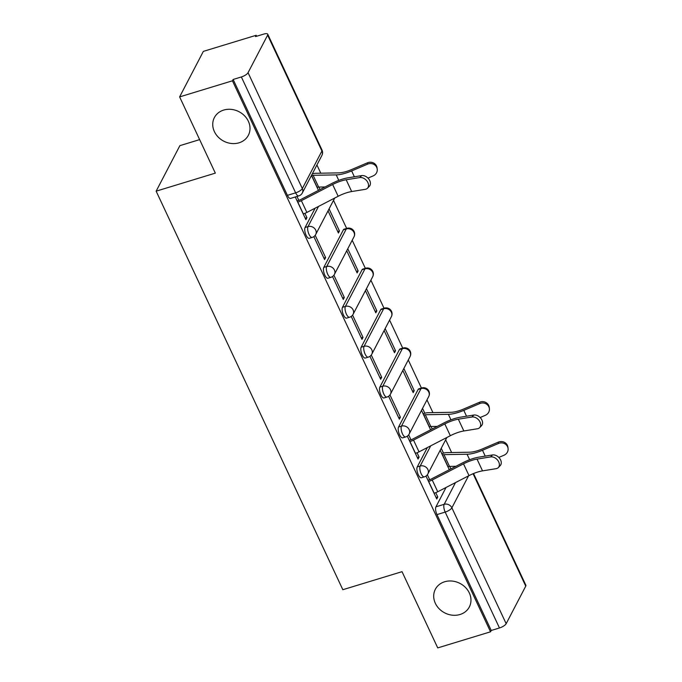 <?xml version="1.0" encoding="UTF-8"?>
<svg xmlns="http://www.w3.org/2000/svg" width="682" height="682" viewBox="0 0 682 682"><rect width="100%" height="100%" fill="white"/><g stroke="black" fill="none" stroke-linecap="round" stroke-linejoin="round"><path stroke-width="1.02" d="M444.664 581.763A19.156 16.59 27.5 0 1 465.516 587.509A19.156 16.59 27.5 0 1 469.318 606.997A19.156 16.59 27.5 0 1 460 614.508A19.156 16.59 27.5 0 1 439.157 608.77A19.156 16.59 27.5 0 1 435.346 589.282A19.156 16.59 27.5 0 1 444.664 581.763M223.705 110.066A19.156 16.59 27.5 0 1 244.548 115.804A19.156 16.59 27.5 0 1 248.359 135.292A19.156 16.59 27.5 0 1 239.041 142.802A19.156 16.59 27.5 0 1 218.197 137.065A19.156 16.59 27.5 0 1 214.387 117.577A19.156 16.59 27.5 0 1 223.705 110.066M427.341 447.58L417.256 466.923A5.985 2.242 73 0 0 418.262 474.689A5.985 2.242 73 0 0 421.399 477.758L424.315 476.871A5.985 2.242 -107 0 1 421.186 473.802A5.985 2.242 -107 0 1 420.172 466.028L430.7 445.84M418.143 389.456L398.561 427.017A5.985 2.242 73 0 0 399.575 434.784A5.985 2.242 73 0 0 402.704 437.853L405.62 436.966A5.985 2.242 -107 0 1 402.491 433.897A5.985 2.242 -107 0 1 401.476 426.122L421.058 388.57A5.985 2.242 -107 0 1 421.715 387.956L418.791 388.851A5.985 2.242 73 0 0 418.143 389.456L421.058 388.57A5.985 5.183 -152.5 0 1 428.765 392.065A5.985 5.183 -152.5 0 1 428.765 396.455A5.985 5.985 0 0 0 421.715 387.956M399.447 349.551L379.865 387.112A5.985 2.242 73 0 0 380.88 394.878A5.985 2.242 73 0 0 384.009 397.947L386.924 397.06A5.985 2.242 -107 0 1 383.796 393.991A5.985 2.242 -107 0 1 382.79 386.217L402.371 348.664A5.985 2.242 -107 0 1 403.019 348.05L400.104 348.945A5.985 2.242 73 0 0 399.447 349.551L402.371 348.664A5.985 5.183 -152.5 0 1 410.07 352.159A5.985 5.183 -152.5 0 1 410.07 356.55A5.985 5.985 0 0 0 403.019 348.05M380.752 309.645L361.17 347.206A5.985 2.242 73 0 0 362.185 354.972A5.985 2.242 73 0 0 365.313 358.041L368.237 357.155A5.985 2.242 -107 0 1 365.109 354.086A5.985 2.242 -107 0 1 364.094 346.311L383.676 308.758A5.985 2.242 -107 0 1 384.324 308.145L381.409 309.04A5.985 2.242 73 0 0 380.752 309.645L383.676 308.758A5.985 5.183 -152.5 0 1 391.383 312.254A5.985 5.183 -152.5 0 1 391.383 316.644A5.985 5.985 0 0 0 384.324 308.145M362.065 269.74L342.483 307.301A5.985 2.242 73 0 0 343.489 315.067A5.985 2.242 73 0 0 346.627 318.136L349.542 317.249A5.985 2.242 -107 0 1 346.413 314.18A5.985 2.242 -107 0 1 345.399 306.406L364.981 268.853A5.985 2.242 -107 0 1 365.637 268.239L362.713 269.134A5.985 2.242 73 0 0 362.065 269.74L364.981 268.853A5.985 5.183 -152.5 0 1 372.687 272.348A5.985 5.183 -152.5 0 1 372.687 276.739A5.985 5.985 0 0 0 365.637 268.239M343.37 229.834L323.788 267.395A5.985 2.242 73 0 0 324.803 275.161A5.985 2.242 73 0 0 327.931 278.23L330.847 277.344A5.985 2.242 -107 0 1 327.718 274.275A5.985 2.242 -107 0 1 326.704 266.5L346.286 228.947A5.985 2.242 -107 0 1 346.942 228.334L344.018 229.229A5.985 2.242 73 0 0 343.37 229.834L346.286 228.947A5.985 5.183 -152.5 0 1 353.992 232.443A5.985 5.183 -152.5 0 1 353.992 236.833A5.985 5.985 0 0 0 346.942 228.334M315.178 208.146L305.093 227.49A5.985 2.242 73 0 0 306.107 235.256A5.985 2.242 73 0 0 309.236 238.325L312.16 237.438A5.985 2.242 -107 0 1 309.023 234.369A5.985 2.242 -107 0 1 308.017 226.595L318.537 206.407M451.629 452.533L445.661 439.805M432.934 412.627L426.975 399.899M421.425 388.049L408.279 359.994M402.73 348.144L389.584 320.088M384.034 308.238L370.889 280.183M365.339 268.333L352.202 240.269M346.652 228.427L333.507 200.363M320.779 173.194L316.925 164.976M256.628 36.257L256.176 35.285L255.477 36.606L263.712 34.1A5.985 1.978 -25.1 0 1 267.745 34.211A5.985 1.978 -25.1 0 1 267.634 35.14L248.052 72.693L302.331 188.573L321.913 151.012L267.634 35.14M199.638 139.622L179.877 145.65L156.144 191.165L215.333 173.126L179.622 96.895L232.443 80.8L490.546 631.805L437.733 647.9L402.022 571.669L342.833 589.708L156.144 191.165M179.622 96.895L203.355 51.38L256.176 35.285M473.538 473.53L525.856 585.216A5.985 1.978 154.9 0 1 525.745 586.136L506.163 623.698A5.985 1.978 154.9 0 1 499.471 627.969L491.245 630.475L436.957 514.595A5.985 2.242 -107 0 1 435.943 506.828L446.037 487.485M491.245 630.475L490.546 631.805M233.133 79.47L287.412 195.35A5.985 2.242 73 0 0 290.541 198.419L298.767 195.913A5.985 2.242 -107 0 1 295.638 192.844L241.36 76.964L233.133 79.47L232.443 80.8M241.36 76.964A5.985 1.978 -25.1 0 0 248.052 72.693M295.272 196.979L305.886 219.647L306.926 217.66L305.204 218.18M313.839 236.62L324.581 259.552L325.621 257.566L323.899 258.086M328.042 210.849L338.417 233.014L339.457 231.019L337.735 231.548M332.535 276.525L343.276 299.458L344.316 297.471L342.586 297.991M346.729 250.754L357.112 272.919L358.152 270.925L356.43 271.453M351.221 316.431L361.972 339.363L363.003 337.377L361.281 337.897M365.424 290.66L375.808 312.825L376.848 310.83L375.117 311.359M369.917 356.336L380.658 379.269L381.698 377.282L379.976 377.802M384.119 330.565L394.503 352.73L395.534 350.744L393.812 351.264M388.612 396.242L399.354 419.174L400.394 417.188L398.672 417.708M402.815 370.471L413.19 392.636L414.23 390.65L412.508 391.17M407.307 436.148L418.049 459.08L419.089 457.093L417.358 457.613M425.994 476.053L436.744 498.985L437.776 496.999L436.054 497.519M450.887 468.901L449.719 466.411M443.513 453.163L441.237 448.296M432.2 428.995L431.033 426.506M424.826 413.258L422.542 408.39M414.23 390.65L403.846 368.485M395.534 350.744L385.16 328.579M376.848 310.83L366.464 288.674M358.152 270.925L347.769 248.768M339.457 231.019L329.074 208.863M320.037 189.562L318.869 187.073M306.926 217.66L304.897 213.33M298.827 200.363L296.994 196.459M311.461 175.453L318.451 190.38M325.621 257.566L315.195 235.307M344.316 297.471L333.89 275.213M363.003 337.377L352.585 315.118M381.698 377.282L371.272 355.024M400.394 417.188L389.968 394.929M421.502 410.376L430.606 429.813M419.089 457.093L417.06 452.763M410.982 439.796L408.663 434.835M440.197 450.282L449.302 469.719M437.776 496.999L435.755 492.668M429.677 479.702L427.358 474.74M303.209 213.926L303.32 213.892A7.485 2.472 -25.1 0 0 306.883 212.426L338.161 196.28A18.559 6.138 154.9 0 1 351.682 191.54L365.279 189.332A6.888 4.927 -136.1 0 0 367.487 188.215A6.888 4.927 -136.1 0 0 367.044 181.165A6.888 4.927 -136.1 0 0 359.764 177.567L361.648 175.606A6.888 4.927 43.9 0 1 368.928 179.213A6.888 4.927 43.9 0 1 369.371 186.263L367.487 188.215M361.648 175.606L348.059 177.806A22.446 7.425 -25.1 0 0 331.699 183.543L300.421 199.698A3.589 1.185 154.9 0 1 298.707 200.397L297.096 200.883M297.693 202.153L297.812 202.119A7.485 2.472 -25.1 0 0 301.367 200.661L332.654 184.507A18.559 6.138 154.9 0 1 346.175 179.767L359.764 177.567M312.245 173.944L312.552 173.859A7.485 2.472 154.9 0 1 315.638 173.288L338.715 172.87A18.559 6.138 -25.1 0 0 351.469 169.605L367.47 162.793A6.888 6.462 -7.1 0 1 377.052 167.823L377.223 169.153A6.888 6.462 172.9 0 0 367.632 164.123L351.639 170.935A22.446 7.425 154.9 0 1 336.209 174.89L313.132 175.308A3.589 1.185 -25.1 0 0 311.648 175.581L311.538 175.615M367.982 178.096L373.148 175.896A6.888 6.462 172.9 0 0 377.223 169.153M325.084 186.962L318.647 187.073A3.589 1.185 -25.1 0 0 317.164 187.345L317.045 187.38M415.364 453.359L415.483 453.325A7.485 2.472 -25.1 0 0 419.038 451.859L450.325 435.713A18.559 6.138 154.9 0 1 463.845 430.973L477.434 428.765A6.888 4.927 -136.1 0 0 479.642 427.657A6.888 4.927 -136.1 0 0 479.199 420.606A6.888 4.927 -136.1 0 0 471.927 417L473.811 415.04A6.888 4.927 43.9 0 1 481.083 418.646A6.888 4.927 43.9 0 1 481.526 425.696L479.642 427.657M473.811 415.04L460.214 417.239A22.446 7.425 -25.1 0 0 443.863 422.976L412.576 439.131A3.589 1.185 154.9 0 1 410.871 439.83L409.26 440.316M409.856 441.586L409.967 441.552A7.485 2.472 -25.1 0 0 413.522 440.095L444.809 423.94A18.559 6.138 154.9 0 1 458.33 419.2L471.927 417M423.096 413.778L424.707 413.292A7.485 2.472 154.9 0 1 427.802 412.721L450.879 412.303A18.559 6.138 -25.1 0 0 463.632 409.038L479.625 402.227A6.888 6.462 -7.1 0 1 489.216 407.256L489.378 408.586A6.888 6.462 172.9 0 0 479.796 403.556L463.794 410.368A22.446 7.425 154.9 0 1 448.372 414.324L425.295 414.741A3.589 1.185 -25.1 0 0 423.803 415.014L423.692 415.048M480.137 417.529L485.303 415.329A6.888 6.462 172.9 0 0 489.378 408.586M437.239 426.395L430.802 426.506A3.589 1.185 -25.1 0 0 429.319 426.779L429.208 426.813M434.059 493.265L434.178 493.231A7.485 2.472 -25.1 0 0 437.733 491.765L469.011 475.618A18.559 6.138 154.9 0 1 482.532 470.878L496.129 468.67A6.888 4.927 -136.1 0 0 498.337 467.562A6.888 4.927 -136.1 0 0 497.894 460.512A6.888 4.927 -136.1 0 0 490.614 456.906L492.498 454.945A6.888 4.927 43.9 0 1 499.778 458.551A6.888 4.927 43.9 0 1 500.221 465.601L498.337 467.562M492.498 454.945L478.909 457.145A22.446 7.425 -25.1 0 0 462.549 462.882L431.271 479.037A3.589 1.185 154.9 0 1 429.558 479.736L427.955 480.222M428.543 481.492L428.663 481.458A7.485 2.472 -25.1 0 0 432.218 480L463.504 463.845A18.559 6.138 154.9 0 1 477.025 459.105L490.614 456.906M441.791 453.683L443.402 453.198A7.485 2.472 154.9 0 1 446.488 452.626L469.574 452.209A18.559 6.138 -25.1 0 0 482.327 448.944L498.32 442.132A6.888 6.462 -7.1 0 1 507.911 447.162L508.073 448.492A6.888 6.462 172.9 0 0 498.491 443.462L482.489 450.273A22.446 7.425 154.9 0 1 467.059 454.229L443.982 454.647A3.589 1.185 -25.1 0 0 442.499 454.92L442.388 454.954M498.832 457.434L503.998 455.235A6.888 6.462 172.9 0 0 508.073 448.492M455.934 466.3L449.498 466.411A3.589 1.185 -25.1 0 0 448.014 466.684L447.895 466.718M417.256 466.923L420.172 466.028A5.985 5.183 27.5 0 1 427.878 469.531A5.985 5.183 -152.5 0 1 427.878 473.913L446.863 437.494M398.561 427.017L401.476 426.122A5.985 5.183 27.5 0 1 409.183 429.626A5.985 5.183 -152.5 0 1 409.183 434.008L428.765 396.455M379.865 387.112L382.79 386.217A5.985 5.183 27.5 0 1 390.488 389.72A5.985 5.183 -152.5 0 1 390.488 394.102L410.07 356.55M361.17 347.206L364.094 346.311A5.985 5.183 27.5 0 1 371.801 349.815A5.985 5.183 -152.5 0 1 371.801 354.197L391.383 316.644M342.483 307.301L345.399 306.406A5.985 5.183 27.5 0 1 353.106 309.909A5.985 5.183 -152.5 0 1 353.106 314.291L372.687 276.739M323.788 267.395L326.704 266.5A5.985 5.183 27.5 0 1 334.41 270.004A5.985 5.183 -152.5 0 1 334.41 274.386L353.992 236.833M305.093 227.49L308.017 226.595A5.985 5.183 27.5 0 1 315.715 230.098A5.985 5.183 -152.5 0 1 315.715 234.48L334.709 198.061M435.943 506.828L444.178 504.313L455.499 482.592M468.543 475.857L451.876 507.817L506.163 623.698M525.745 586.136L473.078 473.717M287.412 195.35L295.638 192.844A5.985 1.978 154.9 0 0 302.331 188.573A5.985 5.183 27.5 0 1 302.331 192.955L321.913 155.402A5.985 5.985 0 0 0 322.032 150.091L267.745 34.211M436.957 514.595L445.184 512.088A5.985 2.242 -107 0 1 444.178 504.313A5.985 5.183 -152.5 0 1 451.876 507.817A5.985 1.978 154.9 0 1 445.184 512.088L499.471 627.969M322.032 150.091A5.985 1.978 -25.1 0 1 321.913 151.012A5.985 5.183 27.5 0 1 321.913 155.402M297.812 202.119L303.32 213.892M301.367 200.661L306.883 212.426M332.654 184.507L338.161 196.28M346.175 179.767L351.682 191.54M367.632 164.123L367.47 162.793M317.164 187.345L311.648 175.581M318.647 187.073L313.132 175.308M354.376 176.783L351.639 170.935M338.784 180.389L336.209 174.89M409.967 441.552L415.483 453.325M413.522 440.095L419.038 451.859M444.809 423.94L450.325 435.713M458.33 419.2L463.845 430.973M479.796 403.556L479.625 402.227M429.319 426.779L423.803 415.014M430.802 426.506L425.295 414.741M466.539 416.216L463.794 410.368M450.947 419.822L448.372 414.324M428.663 481.458L434.178 493.231M432.218 480L437.733 491.765M463.504 463.845L469.011 475.618M477.025 459.105L482.532 470.878M498.491 443.462L498.32 442.132M448.014 466.684L442.499 454.92M449.498 466.411L443.982 454.647M485.226 456.122L482.489 450.273M469.634 459.728L467.059 454.229M312.16 237.438A5.985 5.985 0 0 0 315.715 234.48M330.847 277.344A5.985 5.985 0 0 0 334.41 274.386M349.542 317.249A5.985 5.985 0 0 0 353.106 314.291M368.237 357.155A5.985 5.985 0 0 0 371.801 354.197M386.924 397.06A5.985 5.985 0 0 0 390.488 394.102M405.62 436.966A5.985 5.985 0 0 0 409.183 434.008M424.315 476.871A5.985 5.985 0 0 0 427.878 473.913M298.767 195.913A5.985 5.985 0 0 0 302.331 192.955"/></g></svg>
